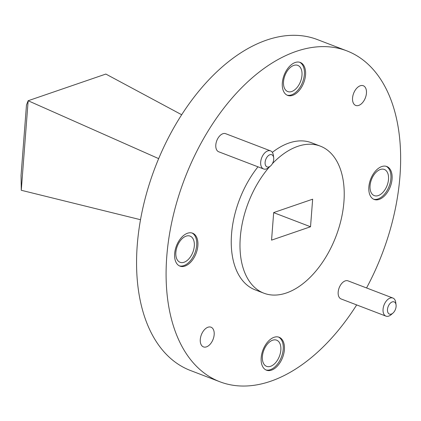 <?xml version="1.0" encoding="UTF-8"?>
<svg xmlns="http://www.w3.org/2000/svg" width="421" height="421" viewBox="0 0 421 421"><rect width="100%" height="100%" fill="white"/><g stroke="black" fill="none" stroke-linecap="round" stroke-linejoin="round"><path stroke-width="0.63" d="M387.488 309.467A6.536 3.9 111 0 0 392.93 313.113A6.536 3.9 111 0 0 396.093 306.514A6.536 3.9 111 0 0 396.061 304.941A6.536 3.9 111 0 0 391.672 302.162A6.536 3.9 111 0 0 387.488 309.467M392.93 313.113L391.114 314.682A9.688 5.778 -69 0 1 385.962 316.134A9.688 5.778 -69 0 1 383.057 309.277A9.688 5.778 -69 0 1 392.893 298.042A9.688 5.778 -69 0 1 395.756 302.562L396.061 304.941M265.119 162.301A6.536 3.9 111 0 0 270.556 165.948A6.536 3.9 111 0 0 273.718 159.349A6.536 3.9 111 0 0 273.687 157.77A6.536 3.9 111 0 0 269.303 154.996A6.536 3.9 111 0 0 265.119 162.301M270.556 165.948L268.745 167.511A9.688 5.778 -69 0 1 263.593 168.968A9.688 5.778 -69 0 1 260.683 162.106A9.688 5.778 -69 0 1 270.524 150.871A9.688 5.778 -69 0 1 273.387 155.396L273.687 157.77M270.524 150.871L225.645 133.689A9.688 5.778 111 0 0 215.81 144.919A9.688 5.778 111 0 0 218.715 151.781L263.593 168.968M392.893 298.042L348.014 280.854A9.688 5.778 111 0 0 338.179 292.09A9.688 5.778 111 0 0 341.089 298.947L385.962 316.134M284.401 349.73A17.645 10.52 111 0 0 279.102 337.242A17.645 10.52 111 0 0 261.188 357.697A17.645 10.52 111 0 0 266.482 370.191A17.645 10.52 111 0 0 284.401 349.73M265.904 369.933A17.645 10.52 111 0 0 283.217 349.277A17.645 10.52 111 0 0 278.502 337.042M305.546 74.933A17.645 10.52 111 0 0 300.247 62.44A17.645 10.52 111 0 0 282.333 82.9A17.645 10.52 111 0 0 287.627 95.393A17.645 10.52 111 0 0 305.546 74.933M287.048 95.135A17.645 10.52 111 0 0 304.362 74.48A17.645 10.52 111 0 0 299.647 62.245M392.072 178.993A17.645 10.52 111 0 0 386.778 166.505A17.645 10.52 111 0 0 368.859 186.966A17.645 10.52 111 0 0 374.158 199.454A17.645 10.52 111 0 0 392.072 178.993M373.58 199.201A17.645 10.52 111 0 0 390.893 178.546A17.645 10.52 111 0 0 386.173 166.311M197.87 245.669A17.645 10.52 111 0 0 192.576 233.176A17.645 10.52 111 0 0 174.657 253.637A17.645 10.52 111 0 0 179.956 266.13A17.645 10.52 111 0 0 197.87 245.669M179.378 265.872A17.645 10.52 111 0 0 196.691 245.217A17.645 10.52 111 0 0 191.971 232.981M214.173 334.658A10.557 6.294 111 0 0 211.005 327.191A10.557 6.294 111 0 0 200.285 339.426A10.557 6.294 111 0 0 203.454 346.899A10.557 6.294 111 0 0 214.173 334.658M366.444 93.204A10.557 6.294 111 0 0 363.276 85.731A10.557 6.294 111 0 0 352.561 97.972A10.557 6.294 111 0 0 355.729 105.445A10.557 6.294 111 0 0 366.444 93.204M269.408 166.937A78.764 46.957 111 0 0 240.291 237.455A78.764 46.957 111 0 0 263.935 293.216A78.764 46.957 111 0 0 343.92 201.875A78.764 46.957 111 0 0 320.276 146.113A78.764 46.957 111 0 0 272.366 163.69M257.984 166.816A78.764 46.957 111 0 0 231.55 234.108A78.764 46.957 111 0 0 255.2 289.869L263.935 293.216M366.559 287.953A177.215 105.66 111 0 0 399.95 176.294A177.215 105.66 111 0 0 346.746 50.825L317.218 39.516A177.215 105.66 111 0 0 137.257 245.033A177.215 105.66 111 0 0 190.46 370.501L219.988 381.81A177.215 105.66 111 0 0 356.671 304.915M346.746 50.825A177.215 105.66 111 0 0 166.784 256.342A177.215 105.66 111 0 0 219.988 381.81M280.839 350.098A14.019 8.357 111 0 0 276.629 340.173A14.019 8.357 111 0 0 262.388 356.429A14.019 8.357 111 0 0 266.598 366.354A14.019 8.357 111 0 0 280.839 350.098M301.978 75.301A14.019 8.357 111 0 0 297.773 65.371A14.019 8.357 111 0 0 283.533 81.632A14.019 8.357 111 0 0 287.743 91.557A14.019 8.357 111 0 0 301.978 75.301M388.509 179.362A14.019 8.357 111 0 0 384.299 169.437A14.019 8.357 111 0 0 370.064 185.693A14.019 8.357 111 0 0 374.274 195.623A14.019 8.357 111 0 0 388.509 179.362M194.307 246.032A14.019 8.357 111 0 0 190.097 236.107A14.019 8.357 111 0 0 175.862 252.368A14.019 8.357 111 0 0 180.072 262.294A14.019 8.357 111 0 0 194.307 246.032M320.276 146.113L311.535 142.766A78.764 46.957 111 0 0 272.34 152.381M273.682 212.568L271.561 240.138L310.53 226.761L312.65 199.191L273.682 212.568M273.676 212.647L310.53 226.761M28.154 100.835L21.271 190.281L21.05 175.483L26.476 105.003L28.139 100.74L158.622 158.612M181.619 114.712L105.85 74.059L28.139 100.74M21.271 190.281L140.503 219.709"/></g></svg>
